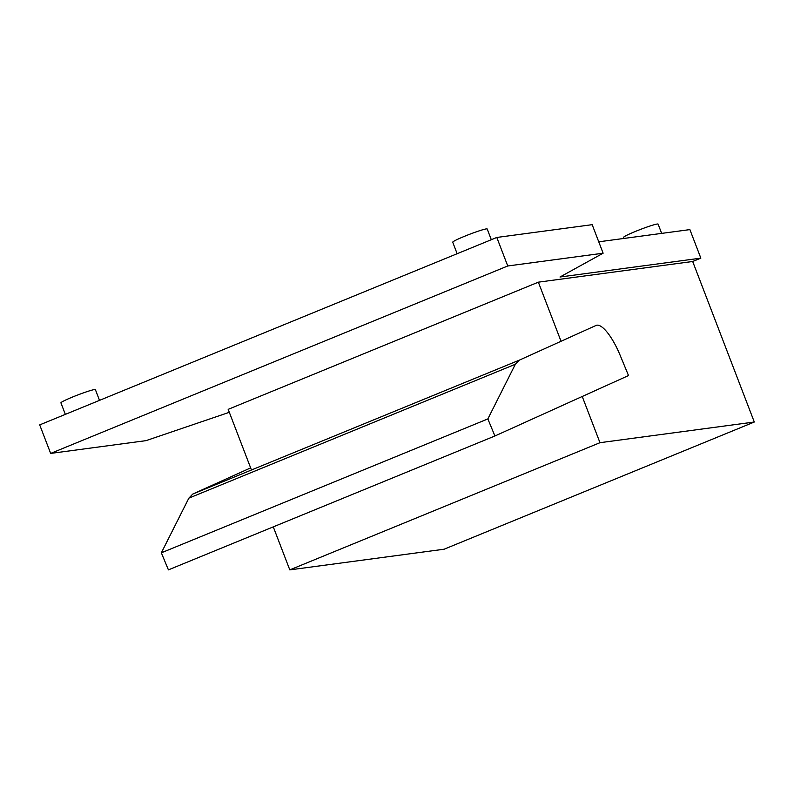 <?xml version="1.0" encoding="UTF-8"?>
<svg xmlns="http://www.w3.org/2000/svg" width="794" height="794" viewBox="0 0 794 794"><rect width="100%" height="100%" fill="white"/><g stroke="black" fill="none" stroke-linecap="round" stroke-linejoin="round"><path stroke-width="1.19" d="M65.336 414.369L60.93 402.876A18.461 1.35 -21 0 1 72.621 397A18.461 1.35 -21 0 1 95.399 389.646L99.508 400.365M661.66 233.386L658.107 224.116A18.461 1.35 159 0 0 635.329 231.471A18.461 1.35 159 0 0 623.637 237.346L624.054 238.428M491.307 239.699L487.198 228.99A18.461 1.35 159 0 0 464.421 236.344A18.461 1.35 159 0 0 452.729 242.22L457.146 253.713M250.646 467.884L192.753 494.067L188.863 498.146L161.351 552.813L168.407 569.874L494.91 435.985L487.853 418.924L161.351 552.813M487.853 418.924L515.356 364.257L519.256 360.178L192.753 494.067M519.256 360.178L596.046 325.451A36.921 10.858 -112.3 0 1 596.145 325.401A36.921 10.858 -112.3 0 1 620.054 355.087L628.52 375.552L494.91 435.985M515.356 364.257L188.863 498.146M599.976 442.695L754.3 422.021L444.124 549.21L289.8 569.884L599.976 442.695L582.24 396.494M229.307 412.314L146.027 440.64L50.657 453.414L507.753 265.98L603.122 253.207L559.998 277.007L700.844 258.139L692.676 261.484L754.3 422.021M692.676 261.484L538.352 282.168L561.04 341.281M538.352 282.168L228.176 409.347L251.45 469.998M273.285 526.869L289.8 569.884M603.122 253.207L592.175 224.672L496.806 237.456L39.7 424.889L50.657 453.414M496.806 237.456L507.753 265.98M598.755 241.813L689.887 229.605L700.844 258.139"/></g></svg>
